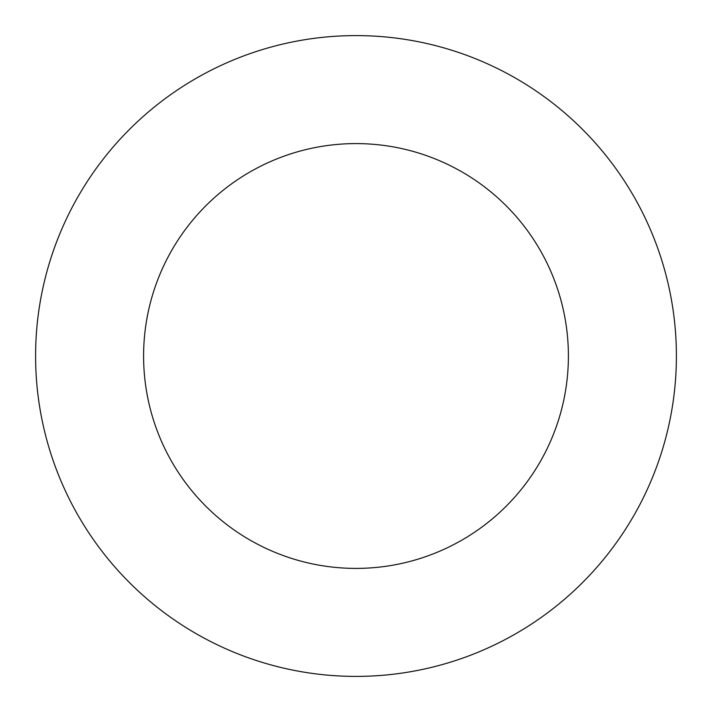 <?xml version="1.0" encoding="UTF-8"?>
<svg xmlns="http://www.w3.org/2000/svg" width="712" height="712" viewBox="0 0 712 712"><rect width="100%" height="100%" fill="white"/><g stroke="black" fill="none" stroke-linecap="round" stroke-linejoin="round"><path stroke-width="1.07" d="M676.4 356A320.4 320.4 0 0 1 195.8 633.475A320.4 320.4 0 0 1 195.8 78.525A320.4 320.4 0 0 1 676.4 356M568.399 356A212.399 212.399 0 0 1 249.796 539.945A212.399 212.399 0 0 1 249.796 172.055A212.399 212.399 0 0 1 568.399 356"/></g></svg>
